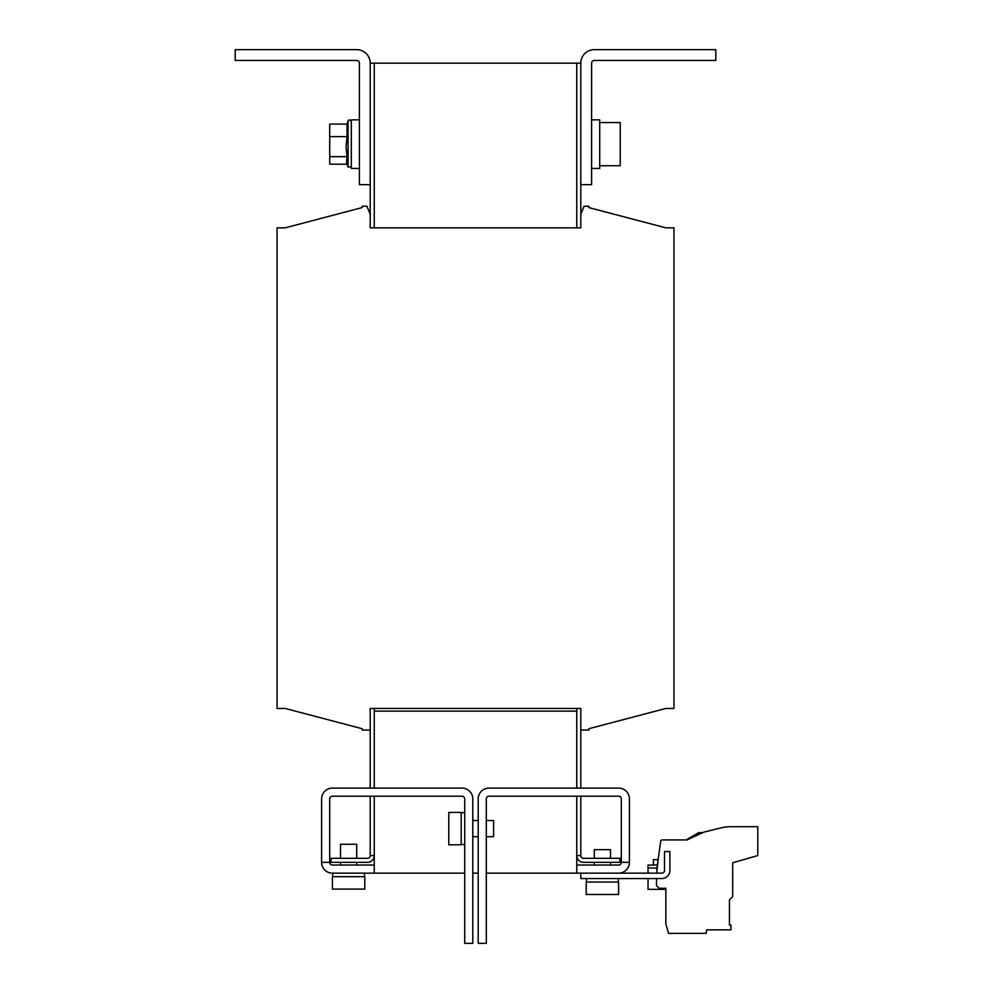 <?xml version="1.0" encoding="UTF-8"?>
<svg xmlns="http://www.w3.org/2000/svg" width="993" height="993" viewBox="0 0 993 993"><rect width="100%" height="100%" fill="white"/><g stroke="black" fill="none" stroke-linecap="round" stroke-linejoin="round"><path stroke-width="1.49" d="M351.311 168.45L359.404 168.45L351.311 168.45L351.311 119.855L359.404 119.855M346.979 124.088L348.071 121.084L348.071 167.221L346.557 163.051L347.054 156.671L346.06 146.641L347.054 136.612L329.713 136.612L329.713 124.088L347.054 124.088L347.054 136.612M342.771 858.3L340.512 858.3L340.512 844.261L356.71 844.261L356.71 858.3L342.771 858.3M591.605 119.855L599.71 119.855L599.71 168.45L591.605 168.45M599.71 165.744L620.228 165.744L620.228 122.549L599.71 122.549M610.509 858.3L594.311 858.3L594.311 849.66L610.509 849.66L610.509 858.3M486.309 820.503L493.595 820.503L493.595 836.702L486.309 836.702M614.034 894.482L618.602 894.482L618.602 882.057L586.205 882.057L586.205 894.482L614.034 894.482M658.074 859.653L653.431 859.653L653.431 865.052M665.856 889.356L648.032 889.356L648.032 878.544M448.774 813.764L448.774 844.795L461.199 844.795L461.199 812.398L448.774 812.398L448.774 813.764M332.407 889.083L364.803 889.083L364.803 876.658L332.407 876.658L332.407 889.083M665.856 708.443L588.911 728.701L588.911 730.054L580.806 730.054L580.806 708.443L370.203 708.443L370.203 730.054L362.11 730.054L362.11 728.701L285.152 708.443L277.059 708.443L277.059 227.844L285.152 227.844L362.11 207.599L362.11 206.246L366.963 206.246L370.203 214.351L370.203 227.844L580.806 227.844L580.806 214.351L584.045 206.246L588.911 206.246L588.911 207.599L665.856 227.844L673.962 227.844L673.962 708.443L665.856 708.443L588.911 728.701M374.262 227.844L374.262 144.159L374.262 227.844M374.262 63.155L374.262 144.159L374.262 63.155L370.203 63.155L576.759 63.155L576.759 227.844L576.759 63.155L580.806 63.155L576.759 63.155M370.203 184.648L370.203 63.155A13.505 13.505 0 0 0 356.71 49.65L235.204 49.65L235.204 60.449L356.71 60.449A2.706 2.706 0 0 1 359.404 63.155L359.404 184.648L370.203 184.648L370.203 214.351M580.806 214.351L580.806 184.648L591.605 184.648L591.605 63.155A2.706 2.706 0 0 1 594.311 60.449L715.804 60.449L715.804 49.65L594.311 49.65A13.505 13.505 0 0 0 580.806 63.155L580.806 184.648M588.911 207.599L665.856 227.844M285.152 227.844L362.11 207.599M362.11 728.701L285.152 708.443M576.759 788.094L576.759 708.443L576.759 711.149L374.262 711.149L374.262 788.094M580.806 788.094L580.806 730.054M580.806 855.594L576.759 855.594A6.752 6.752 180 0 0 583.512 862.346L619.955 862.346L619.955 858.3L583.512 858.3A2.706 2.706 180 0 1 580.806 855.594L580.806 796.2M629.413 798.906L629.413 862.346L621.308 862.346L621.308 798.906A2.706 2.706 0 0 0 618.602 796.2L489.003 796.2A2.706 2.706 0 0 0 486.309 798.906L486.309 943.35L478.204 943.35L478.204 798.906A10.799 10.799 0 0 1 489.003 788.094L618.602 788.094A10.799 10.799 0 0 1 629.413 798.906M576.759 865.052L618.602 865.052A2.706 2.706 0 0 0 621.308 862.346M576.759 796.2L576.759 873.145L580.806 873.145L580.806 878.544L661.81 878.544A8.105 8.105 0 0 0 669.903 870.451L669.903 851.547L664.503 851.547L664.503 870.451A2.706 2.706 0 0 1 661.81 873.145L580.806 873.145M618.602 873.145A10.799 10.799 0 0 0 629.413 862.346M648.032 873.145L648.032 865.052L657.13 865.052M656.572 878.544L656.447 885.607L659.104 888.263L665.856 888.263L665.856 894.867M658.272 858.56L656.671 873.145M702.771 832.606L698.799 832.606L686.101 839.929M656.46 885.57L659.104 888.263M665.856 888.263L665.856 923.937L668.562 933.358L706.147 933.358L706.768 929.845L730.985 929.845L730.985 925.066L729.445 925.066L729.445 899.869L732.685 896.629L732.685 862.756L757.796 855.556L757.796 826.71L730.625 826.71A40.502 40.502 0 0 0 720.819 827.914L703.677 832.184L687.057 839.929L662.058 839.929A1.353 1.353 0 0 0 660.73 841.096L656.733 869.483M321.608 862.346L329.713 862.346L329.713 798.906A2.706 2.706 0 0 1 332.407 796.2L462.006 796.2A2.706 2.706 0 0 1 464.712 798.906L464.712 943.35L472.805 943.35L472.805 798.906A10.799 10.799 0 0 0 462.006 788.094L332.407 788.094A10.799 10.799 0 0 0 321.608 798.906L321.608 862.346A10.799 10.799 0 0 0 332.407 873.145L374.262 873.145L374.262 796.2M329.713 862.346A2.706 2.706 0 0 0 332.407 865.052L374.262 865.052M576.759 873.145L486.309 873.145M478.204 873.145L472.805 873.145M464.712 873.145L374.262 873.145M370.203 796.2L370.203 855.594L374.262 855.594A6.752 6.752 180 0 1 367.509 862.346L331.054 862.346L331.054 858.3L367.509 858.3A2.706 2.706 180 0 0 370.203 855.594M370.203 730.054L370.203 788.094M374.262 711.149L374.262 708.443L374.262 711.149L576.759 711.149M346.979 164.205L329.713 164.205L329.713 136.612M347.054 156.671L329.713 156.671M648.032 868.019L656.758 868.019M348.071 167.221L351.311 166.65L348.071 167.221M610.509 865.052L610.509 862.346L610.509 865.052M586.478 878.544L586.478 882.057M472.805 836.702L478.204 836.702M464.712 844.534L461.199 844.534M332.68 876.658L332.68 873.145M340.512 865.052L340.512 862.346M356.71 865.052L356.71 862.346L356.71 865.052M364.543 876.658L364.543 873.145M464.712 812.671L461.199 812.671M472.805 820.503L478.204 820.503M618.341 878.544L618.341 882.057M594.311 865.052L594.311 862.346M348.071 121.084C348.518 119.359 349.598 119.545 351.311 121.655C349.598 119.545 348.518 119.359 348.071 121.084"/></g></svg>
